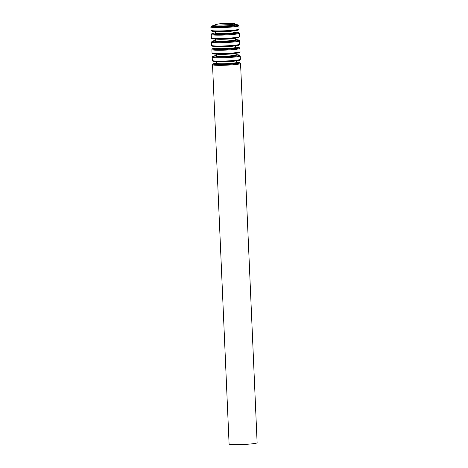 <?xml version="1.0" encoding="UTF-8"?>
<svg xmlns="http://www.w3.org/2000/svg" width="468" height="468" viewBox="0 0 468 468"><rect width="100%" height="100%" fill="white"/><g stroke="black" fill="none" stroke-linecap="round" stroke-linejoin="round"><path stroke-width="0.7" d="M222.47 25.044A9.12 0.72 177.5 0 1 215.695 24.646A9.12 0.72 177.5 0 1 224.775 23.535A9.12 0.72 177.5 0 1 233.912 23.85A9.12 0.72 177.5 0 1 222.47 25.044M222.288 25.102A9.822 0.772 177.5 0 1 214.993 24.675A9.822 0.772 177.5 0 1 224.769 23.476A9.822 0.772 177.5 0 1 234.614 23.821A9.822 0.772 177.5 0 1 222.288 25.102M240.558 63.467L257.119 442.763A14.028 1.106 177.5 0 1 239.511 444.6A14.028 1.106 177.5 0 1 229.092 443.986L212.53 64.689L213.186 63.806L216.672 63.098A13.356 1.053 177.5 0 0 223.09 64.549A13.356 1.053 177.5 0 0 237.955 63.426A13.356 1.053 177.5 0 0 236.293 62.244L239.832 62.648L240.558 63.467A14.028 1.106 177.5 0 1 222.949 65.304A14.028 1.106 177.5 0 1 212.53 64.689M220.826 25.067A9.12 0.72 177.5 0 1 228.834 24.716M236.358 62.624A10.156 0.801 177.5 0 1 223.903 64.128A10.156 0.801 177.5 0 1 216.637 63.484M236.182 62.589L236.299 62.466A9.822 0.772 177.5 0 1 223.979 63.747A9.822 0.772 177.5 0 1 216.684 63.32L216.807 63.437M235.579 60.922A9.822 0.772 177.5 0 1 223.897 61.905A9.822 0.772 177.5 0 1 217.263 61.723M239.283 59.728A13.356 1.053 177.5 0 1 222.967 61.723A13.356 1.053 177.5 0 1 213.472 60.852M222.768 61.086A14.028 1.106 177.5 0 1 212.343 60.471L212.764 61.15L214.631 61.571L222.961 61.723C231.666 61.583 240.201 60.454 239.721 60.132L240.371 59.249A14.028 1.106 177.5 0 1 222.768 61.086M222.622 57.757A14.028 1.106 177.5 0 1 212.197 57.149L212.852 56.265L216.345 55.552A13.356 1.053 177.5 0 0 222.762 57.002A13.356 1.053 177.5 0 0 237.621 55.879A13.356 1.053 177.5 0 0 235.96 54.697L239.505 55.101L240.23 55.92A14.028 1.106 177.5 0 1 222.622 57.757M236.03 55.078A10.156 0.801 177.5 0 1 223.575 56.581A10.156 0.801 177.5 0 1 216.31 55.944M235.854 55.048L235.971 54.92A9.822 0.772 177.5 0 1 223.645 56.207A9.822 0.772 177.5 0 1 216.351 55.78L216.479 55.891M235.252 53.381A9.822 0.772 177.5 0 1 223.564 54.358A9.822 0.772 177.5 0 1 216.936 54.177M238.949 52.182A13.356 1.053 177.5 0 1 222.639 54.177A13.356 1.053 177.5 0 1 213.145 53.311M222.435 53.539A14.028 1.106 177.5 0 1 212.016 52.931L212.431 53.609L214.303 54.025L222.633 54.183C231.332 54.042 239.873 52.907 239.388 52.586L240.043 51.702A14.028 1.106 177.5 0 1 222.435 53.539M222.288 50.216A14.028 1.106 177.5 0 1 211.869 49.602L212.525 48.719L216.011 48.005A13.356 1.053 177.5 0 0 222.435 49.456A13.356 1.053 177.5 0 0 237.294 48.339A13.356 1.053 177.5 0 0 235.632 47.151L239.171 47.555L239.897 48.38A14.028 1.106 177.5 0 1 222.288 50.216M235.702 47.537A10.156 0.801 177.5 0 1 223.248 49.041A10.156 0.801 177.5 0 1 215.976 48.397M235.527 47.502L235.644 47.373A9.822 0.772 177.5 0 1 223.318 48.66A9.822 0.772 177.5 0 1 216.023 48.233L216.152 48.35M234.924 45.835A9.822 0.772 177.5 0 1 223.236 46.818A9.822 0.772 177.5 0 1 216.608 46.636M238.621 44.641A13.356 1.053 177.5 0 1 222.312 46.636A13.356 1.053 177.5 0 1 212.817 45.765M222.107 45.999A14.028 1.106 177.5 0 1 211.688 45.384L212.103 46.063L213.97 46.484L222.3 46.636C231.005 46.496 239.54 45.361 239.06 45.045L239.715 44.162A14.028 1.106 177.5 0 1 222.107 45.999M221.961 42.67A14.028 1.106 177.5 0 1 211.542 42.056L212.197 41.172L215.684 40.464A13.356 1.053 177.5 0 0 222.101 41.915A13.356 1.053 177.5 0 0 236.966 40.792A13.356 1.053 177.5 0 0 235.305 39.61L238.844 40.014L239.569 40.833A14.028 1.106 177.5 0 1 221.961 42.67M235.369 39.991A10.156 0.801 177.5 0 1 222.92 41.494A10.156 0.801 177.5 0 1 215.649 40.851M235.199 39.961L235.316 39.833A9.822 0.772 177.5 0 1 222.99 41.114A9.822 0.772 177.5 0 1 215.695 40.687L215.818 40.804M234.591 38.288A9.822 0.772 177.5 0 1 222.908 39.271A9.822 0.772 177.5 0 1 216.28 39.09M238.294 37.095A13.356 1.053 177.5 0 1 221.978 39.09A13.356 1.053 177.5 0 1 212.484 38.224M221.779 38.452A14.028 1.106 177.5 0 1 211.355 37.838L211.776 38.516L213.642 38.938L221.972 39.09C230.677 38.955 239.212 37.82 238.733 37.498L239.388 36.615A14.028 1.106 177.5 0 1 221.779 38.452M221.633 35.123A14.028 1.106 177.5 0 1 211.208 34.515L211.864 33.632L215.356 32.918A13.356 1.053 177.5 0 0 221.774 34.369A13.356 1.053 177.5 0 0 236.632 33.251A13.356 1.053 177.5 0 0 234.977 32.064L238.516 32.468L239.242 33.292A14.028 1.106 177.5 0 1 221.633 35.123M235.041 32.444A10.156 0.801 177.5 0 1 222.587 33.953A10.156 0.801 177.5 0 1 215.321 33.31M234.866 32.415L234.983 32.286A9.822 0.772 177.5 0 1 222.657 33.573A9.822 0.772 177.5 0 1 215.362 33.146L215.491 33.263M234.263 30.748A9.822 0.772 177.5 0 1 222.581 31.725A9.822 0.772 177.5 0 1 215.947 31.549M237.966 29.548A13.356 1.053 177.5 0 1 221.651 31.549A13.356 1.053 177.5 0 1 212.156 30.677M221.446 30.906A14.028 1.106 177.5 0 1 211.027 30.297L211.448 30.976L213.314 31.397L221.645 31.549C230.344 31.409 238.885 30.274 238.399 29.958L239.054 29.075A14.028 1.106 177.5 0 1 221.446 30.906M221.305 27.583A14.028 1.106 177.5 0 1 210.881 26.968L211.536 26.085L215.023 25.377A13.356 1.053 177.5 0 0 221.446 26.822A13.356 1.053 177.5 0 0 236.305 25.705A13.356 1.053 177.5 0 0 234.643 24.517L238.183 24.921L238.908 25.746A14.028 1.106 177.5 0 1 221.305 27.583M234.714 24.903A10.156 0.801 177.5 0 1 222.259 26.407A10.156 0.801 177.5 0 1 214.987 25.763M234.538 24.868L234.655 24.745A9.822 0.772 177.5 0 1 222.329 26.027A9.822 0.772 177.5 0 1 215.034 25.6L215.163 25.717M236.299 62.466L236.229 60.846M216.684 63.32L216.608 61.7M240.371 59.249L240.23 55.92M212.343 60.471L212.197 57.149M235.971 54.92L235.901 53.299M216.351 55.78L216.28 54.153M240.043 51.702L239.897 48.38M212.016 52.931L211.869 49.602M235.644 47.373L235.574 45.753M216.023 48.233L215.953 46.613M239.715 44.162L239.569 40.833M211.688 45.384L211.542 42.056M235.316 39.833L235.24 38.212M215.695 40.687L215.625 39.066M239.388 36.615L239.242 33.292M211.355 37.838L211.208 34.515M234.983 32.286L234.913 30.666M215.362 33.146L215.292 31.526M239.054 29.075L238.908 25.746M211.027 30.297L210.881 26.968M234.655 24.745L234.614 23.821M215.034 25.6L214.993 24.675"/></g></svg>
